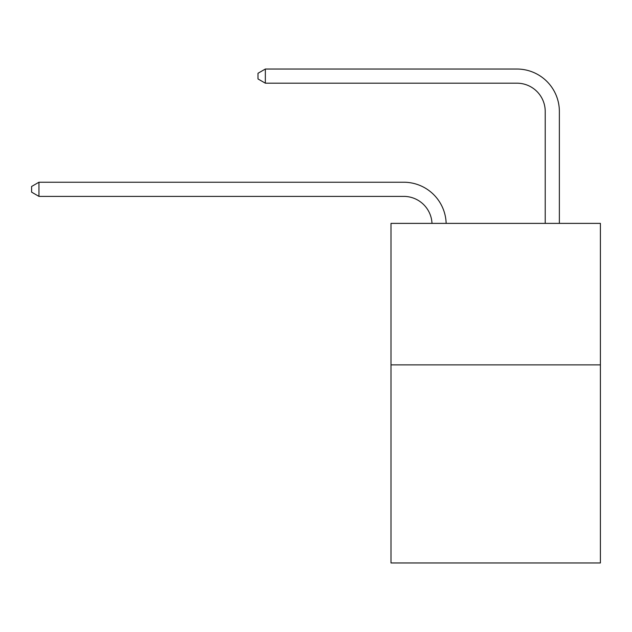 <?xml version="1.0" encoding="UTF-8"?>
<svg xmlns="http://www.w3.org/2000/svg" width="632" height="632" viewBox="0 0 632 632"><rect width="100%" height="100%" fill="white"/><g stroke="black" fill="none" stroke-linecap="round" stroke-linejoin="round"><path stroke-width="0.95" d="M600.4 364.869L600.4 562.962L390.995 562.962L390.995 223.38L600.4 223.38L600.4 364.869L390.995 364.869M431.996 223.38A28.298 28.298 0 0 0 403.722 196.386A28.298 28.298 0 0 1 431.996 223.38A28.298 28.298 0 0 0 403.722 196.386A28.298 28.298 0 0 1 431.996 223.38A28.298 28.298 0 0 0 403.722 196.386A28.298 28.298 0 0 1 431.996 223.38A28.298 28.298 0 0 0 403.722 196.386A28.298 28.298 0 0 1 431.996 223.38A28.298 28.298 0 0 0 403.722 196.386A28.298 28.298 0 0 1 431.996 223.38A28.298 28.298 0 0 0 403.722 196.386A28.298 28.298 0 0 1 431.996 223.38A28.298 28.298 0 0 0 403.722 196.386A28.298 28.298 0 0 1 431.996 223.38A28.298 28.298 0 0 0 403.722 196.386A28.298 28.298 0 0 1 431.996 223.38A28.298 28.298 0 0 0 403.722 196.386A28.298 28.298 0 0 1 431.996 223.38A28.298 28.298 0 0 0 403.722 196.386A28.298 28.298 0 0 1 431.996 223.38A28.298 28.298 0 0 0 403.722 196.386A28.298 28.298 0 0 1 431.996 223.38A28.298 28.298 0 0 0 403.722 196.386A28.298 28.298 0 0 1 431.996 223.38A28.298 28.298 0 0 0 403.722 196.386A28.298 28.298 0 0 1 431.996 223.38A28.298 28.298 0 0 0 403.722 196.386L38.955 196.386L31.6 192.136L31.6 186.48L38.955 182.229L403.722 182.229A42.447 42.447 0 0 1 446.153 223.38M545.219 223.38L545.219 111.485A28.298 28.298 0 0 0 516.921 83.187L265.345 83.187L257.99 78.945L257.99 73.28L265.345 69.038L516.921 69.038A42.447 42.447 0 0 1 559.367 111.485L559.367 223.38M38.955 182.229L403.722 182.229L38.955 182.229L403.722 182.229L38.955 182.229L403.722 182.229L38.955 182.229L403.722 182.229L38.955 182.229L403.722 182.229L38.955 182.229L403.722 182.229L38.955 182.229L403.722 182.229L38.955 182.229L403.722 182.229L38.955 182.229L403.722 182.229L38.955 182.229L403.722 182.229L38.955 182.229L403.722 182.229L38.955 182.229L403.722 182.229L38.955 182.229L403.722 182.229L38.955 182.229L38.955 196.386M545.219 111.485A28.298 28.298 0 0 0 516.921 83.187A28.298 28.298 0 0 1 545.219 111.485A28.298 28.298 0 0 0 516.921 83.187A28.298 28.298 0 0 1 545.219 111.485A28.298 28.298 0 0 0 516.921 83.187A28.298 28.298 0 0 1 545.219 111.485A28.298 28.298 0 0 0 516.921 83.187A28.298 28.298 0 0 1 545.219 111.485A28.298 28.298 0 0 0 516.921 83.187A28.298 28.298 0 0 1 545.219 111.485A28.298 28.298 0 0 0 516.921 83.187A28.298 28.298 0 0 1 545.219 111.485A28.298 28.298 0 0 0 516.921 83.187A28.298 28.298 0 0 1 545.219 111.485A28.298 28.298 0 0 0 516.921 83.187A28.298 28.298 0 0 1 545.219 111.485A28.298 28.298 0 0 0 516.921 83.187A28.298 28.298 0 0 1 545.219 111.485A28.298 28.298 0 0 0 516.921 83.187A28.298 28.298 0 0 1 545.219 111.485A28.298 28.298 0 0 0 516.921 83.187A28.298 28.298 0 0 1 545.219 111.485A28.298 28.298 0 0 0 516.921 83.187A28.298 28.298 0 0 1 545.219 111.485A28.298 28.298 0 0 0 516.921 83.187A28.298 28.298 0 0 1 545.219 111.485M265.345 69.038L516.921 69.038L265.345 69.038L516.921 69.038L265.345 69.038L516.921 69.038L265.345 69.038L516.921 69.038L265.345 69.038L516.921 69.038L265.345 69.038L516.921 69.038L265.345 69.038L516.921 69.038L265.345 69.038L516.921 69.038L265.345 69.038L516.921 69.038L265.345 69.038L516.921 69.038L265.345 69.038L516.921 69.038L265.345 69.038L516.921 69.038L265.345 69.038L516.921 69.038L265.345 69.038L265.345 83.187"/></g></svg>
